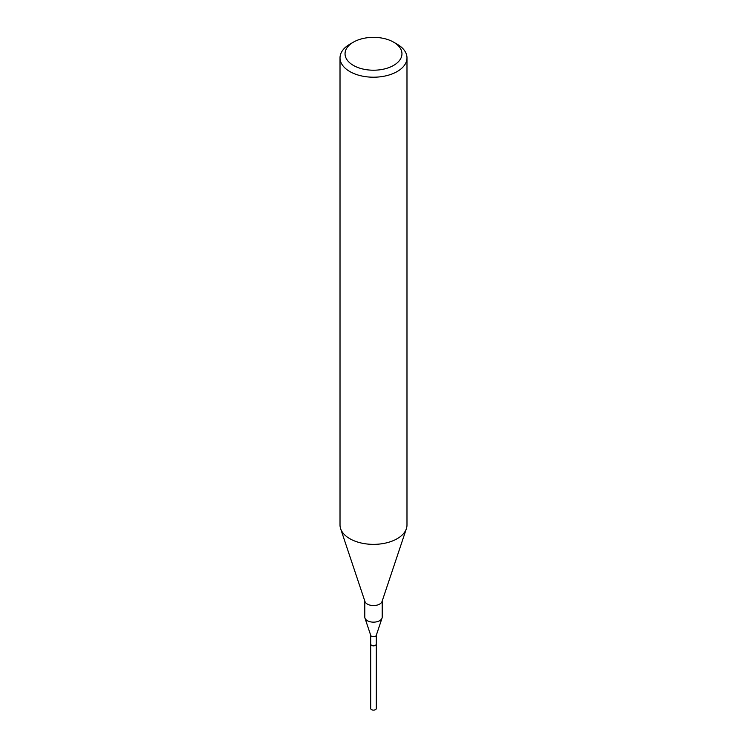 <?xml version="1.0" encoding="UTF-8"?>
<svg xmlns="http://www.w3.org/2000/svg" width="747" height="747" viewBox="0 0 747 747"><rect width="100%" height="100%" fill="white"/><g stroke="black" fill="none" stroke-linecap="round" stroke-linejoin="round"><path stroke-width="1.12" d="M370.689 644.166A2.811 1.625 0 0 0 370.689 644.269L370.689 708.501A2.811 1.625 0 0 0 372.426 710.005A2.811 1.625 0 0 0 375.489 709.65A2.811 1.625 0 0 0 376.311 708.501L376.311 644.269A2.811 1.625 0 0 0 376.311 644.166M370.689 644.269A2.811 1.625 0 0 0 372.426 645.772A2.811 1.625 0 0 0 375.489 645.417A2.811 1.625 0 0 0 376.311 644.269M353.378 65.4A28.461 16.434 0 0 0 393.622 65.4A28.461 16.434 0 0 0 393.622 42.159L397.171 44.213A33.484 19.329 0 0 1 406.984 57.883A33.484 19.329 0 0 1 386.311 75.736A33.484 19.329 0 0 1 349.829 71.553A33.484 19.329 0 0 1 340.016 57.883A33.484 19.329 0 0 1 349.829 44.213L353.378 42.159A28.461 16.434 0 0 0 353.378 65.4M340.016 57.883L340.016 525.029A33.484 19.329 0 0 0 340.623 528.699A33.484 19.329 0 0 0 349.829 538.699A33.484 19.329 0 0 0 383.314 543.517A33.484 19.329 0 0 0 406.377 528.699A33.484 19.329 0 0 0 406.984 525.029L406.984 57.883M340.623 528.699L364.956 601.484A8.703 5.024 0 0 0 367.347 604.09A8.703 5.024 0 0 0 376.049 605.341A8.703 5.024 0 0 0 382.044 601.484L406.377 528.699M364.797 601.008L364.797 617.134A8.703 5.024 0 0 0 364.956 618.086A8.703 5.024 0 0 0 367.347 620.682A8.703 5.024 0 0 0 376.049 621.934A8.703 5.024 0 0 0 382.044 618.086A8.703 5.024 0 0 0 382.203 617.134L382.203 601.008M370.689 635.09A2.811 1.625 0 0 0 370.736 635.398A2.811 1.625 0 0 0 371.511 636.239A2.811 1.625 0 0 0 374.322 636.64A2.811 1.625 0 0 0 376.264 635.398L382.044 618.086M375.386 645.259A2.549 1.466 0 0 1 375.302 645.315A2.549 1.466 0 0 1 371.698 645.315L371.511 645.203A2.811 1.625 0 0 0 375.489 645.203A2.811 1.625 0 0 0 376.311 644.054L376.311 635.239M370.689 635.239L370.689 644.054A2.811 1.625 0 0 0 371.511 645.203L371.698 645.315M397.171 44.213L393.622 42.159A28.461 16.434 0 0 0 353.378 42.159M370.736 635.398L364.956 618.086"/></g></svg>
